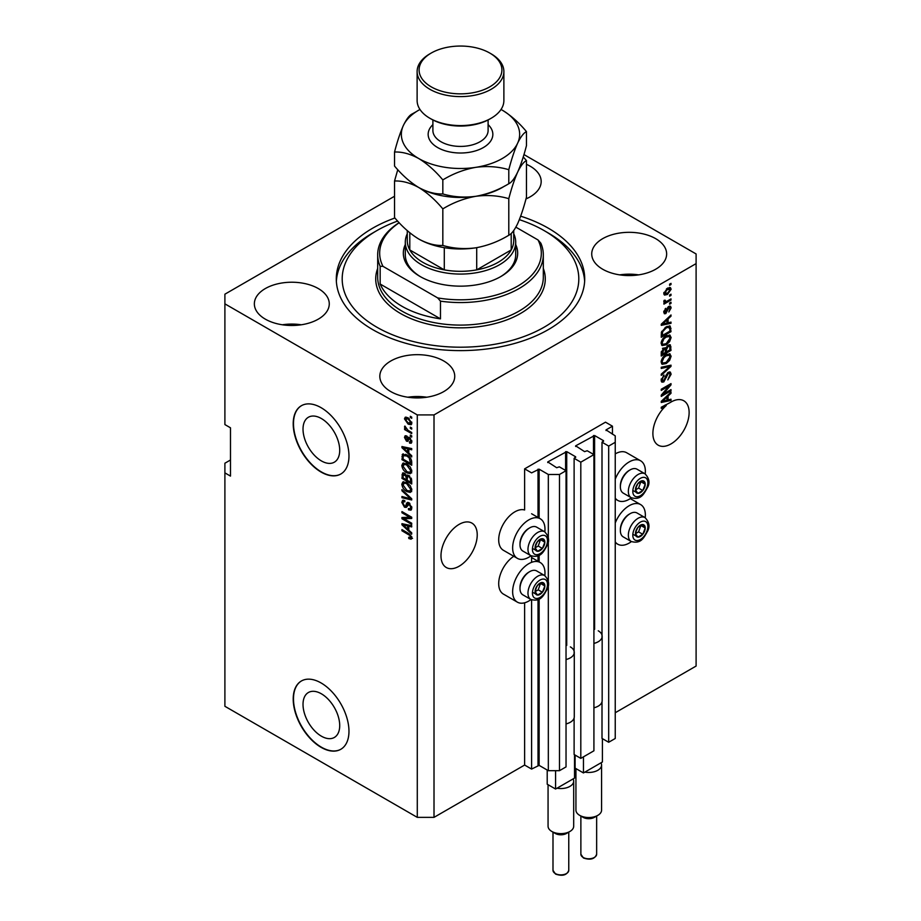 <?xml version="1.0" encoding="UTF-8"?>
<svg xmlns="http://www.w3.org/2000/svg" width="921" height="921" viewBox="0 0 921 921"><rect width="100%" height="100%" fill="white"/><g stroke="black" fill="none" stroke-linecap="round" stroke-linejoin="round"><path stroke-width="1.38" d="M612.453 426.193L605.488 422.175L524.625 468.858L531.601 472.876L539.13 469.18L548.329 474.488L559.484 474.488L566.035 470.7L559.346 466.843L556.687 467.73L547.765 461.928L566.726 451.624L575.648 456.781L574.117 458.313L580.806 462.169L593.918 454.606L587.218 450.749L584.57 451.624L575.648 445.833L594.609 435.529L603.531 440.687L602 442.207L608.689 446.075L615.24 442.287L615.24 435.852L606.041 429.9L612.453 426.193L612.453 434.24M606.041 429.9L606.041 430.544M602 701.86L602 738.412L608.689 742.268L615.24 738.492L615.24 442.287M608.689 742.268L608.689 446.075M602 637.47L602 442.207M575.648 445.833L575.648 446.478M574.117 717.954L574.117 754.506L580.806 758.374L593.918 750.799L593.918 454.606M580.806 758.374L580.806 462.169M574.117 653.565L574.117 458.313M547.765 461.928L547.765 462.572M230.48 460.005L224.897 463.217L224.897 706.292L417.282 817.364L434.01 817.364L524.625 765.052L531.601 769.07L539.13 765.374L548.329 770.681L559.484 770.681L566.035 766.905L566.035 470.7M559.484 770.681L559.484 474.488M548.329 770.681L548.329 584.697M548.329 581.669L548.329 540.915M548.329 537.887L548.329 474.488M531.601 769.07L531.601 599.824M531.601 562.34L531.601 556.042M524.625 765.052L524.625 602.795M531.037 555.766A22.875 13.205 -60 0 1 528.815 557.228A22.875 13.205 -60 0 1 517.372 558.356L503.43 550.309A22.875 13.205 -60 0 1 499.93 531.981A22.875 13.205 -60 0 1 514.874 511.834A22.875 13.205 -60 0 1 524.625 509.981L524.625 468.858M303.021 704.392A25.949 14.978 -120 0 0 314.349 730.503A25.949 14.978 -120 0 0 334.346 737.456A25.949 14.978 -120 0 0 339.711 725.575A25.949 14.978 -120 0 0 328.394 699.465A25.949 14.978 -120 0 0 308.397 692.511A25.949 14.978 -120 0 0 303.021 704.392M303.021 429.128A25.949 14.978 -120 0 0 314.349 455.239A25.949 14.978 -120 0 0 334.346 462.181A25.949 14.978 -120 0 0 339.711 450.311A25.949 14.978 -120 0 0 328.394 424.201A25.949 14.978 -120 0 0 308.397 417.248A25.949 14.978 -120 0 0 303.021 429.128M293.212 423.775A39.43 22.76 -120 0 0 310.423 463.459A39.43 22.76 -120 0 0 340.805 474.027A39.43 22.76 -120 0 0 348.967 455.976A39.43 22.76 -120 0 0 331.756 416.292A39.43 22.76 -120 0 0 301.374 405.724A39.43 22.76 -120 0 0 293.212 423.775M301.512 405.654A39.43 22.76 -120 0 0 293.488 423.614A39.43 22.76 -120 0 0 310.607 463.205A39.43 22.76 -120 0 0 340.943 473.947M293.212 699.051A39.43 22.76 -120 0 0 310.423 738.734A39.43 22.76 -120 0 0 340.805 749.291A39.43 22.76 -120 0 0 348.967 731.239A39.43 22.76 -120 0 0 331.756 691.567A39.43 22.76 -120 0 0 301.374 680.999A39.43 22.76 -120 0 0 293.212 699.051M301.512 680.918A39.43 22.76 -120 0 0 293.488 698.889A39.43 22.76 -120 0 0 310.607 738.469A39.43 22.76 -120 0 0 340.943 749.21M440.986 555.777A25.627 14.794 120 0 0 446.294 567.509A25.627 14.794 120 0 0 466.038 560.647A25.627 14.794 120 0 0 477.228 534.848A25.627 14.794 120 0 0 471.92 523.116A25.627 14.794 120 0 0 452.165 529.989A25.627 14.794 120 0 0 440.986 555.777M652.885 433.434A25.627 14.794 120 0 0 658.193 445.177A25.627 14.794 120 0 0 677.948 438.304A25.627 14.794 120 0 0 689.127 412.516A25.627 14.794 120 0 0 683.819 400.785A25.627 14.794 120 0 0 670.131 402.581L661.255 407.243L661.255 408.417L666.263 405.528A25.627 14.794 120 0 0 652.885 433.434M525.995 198.901A37.462 21.632 0 0 0 541.18 181.506A37.462 21.632 0 0 0 530.208 166.217A37.462 21.632 0 0 0 526.467 164.329M318.298 288.561A37.462 21.632 0 0 0 277.474 283.875A37.462 21.632 0 0 0 254.357 303.849A37.462 21.632 0 0 0 265.329 319.15A37.462 21.632 0 0 0 306.152 323.835A37.462 21.632 0 0 0 329.269 303.849A37.462 21.632 0 0 0 318.298 288.561M301.271 324.779A37.462 21.632 0 0 0 282.367 324.779M443.772 360.997A37.462 21.632 0 0 0 402.949 356.312A37.462 21.632 0 0 0 379.82 376.286A37.462 21.632 0 0 0 390.792 391.586A37.462 21.632 0 0 0 431.615 396.272A37.462 21.632 0 0 0 454.744 376.286A37.462 21.632 0 0 0 443.772 360.997M426.734 397.216A37.462 21.632 0 0 0 407.83 397.216M655.671 238.654A37.462 21.632 0 0 0 614.848 233.969A37.462 21.632 0 0 0 591.731 253.954A37.462 21.632 0 0 0 602.702 269.243A37.462 21.632 0 0 0 643.526 273.928A37.462 21.632 0 0 0 666.643 253.954A37.462 21.632 0 0 0 655.671 238.654M638.633 274.872A37.462 21.632 0 0 0 619.729 274.872M544.829 575.66A22.875 13.205 120 0 0 540.247 562.535A22.875 13.205 120 0 0 528.815 563.664A22.875 13.205 120 0 0 513.872 583.822A22.875 13.205 120 0 0 517.372 602.15A22.875 13.205 120 0 0 528.815 601.01A22.875 13.205 120 0 0 531.037 599.559M517.372 558.356A22.875 13.205 -60 0 1 513.872 540.04A22.875 13.205 -60 0 1 528.815 519.881A22.875 13.205 -60 0 1 540.247 518.753A22.875 13.205 -60 0 1 544.829 531.878M615.24 522.978A22.875 13.205 -60 0 1 629.181 505.721A22.875 13.205 -60 0 1 640.625 504.581A22.875 13.205 -60 0 1 645.207 517.706M631.403 541.606A22.875 13.205 -60 0 1 629.181 543.068A22.875 13.205 -60 0 1 617.749 544.196A22.875 13.205 -60 0 1 615.24 541.905M645.207 473.924A22.875 13.205 120 0 0 640.625 460.799A22.875 13.205 120 0 0 629.181 461.928A22.875 13.205 120 0 0 615.24 479.185M615.24 498.111A22.875 13.205 120 0 0 617.749 500.414A22.875 13.205 120 0 0 629.181 499.274A22.875 13.205 120 0 0 631.403 497.824M394.913 218.001A124.208 71.711 0 0 0 336.292 278.902A124.208 71.711 0 0 0 372.671 329.603A124.208 71.711 0 0 0 508.035 345.156A124.208 71.711 0 0 0 584.708 278.902A124.208 71.711 0 0 0 548.329 228.189A124.208 71.711 0 0 0 520.676 216.17M394.533 196.254L224.897 294.19L224.897 303.849L417.282 414.922L434.01 414.922L696.103 263.613L696.103 253.954L523.957 154.567M663.235 394.096L671.006 389.606L671.006 390.78L661.255 396.41L661.255 395.167L669.026 385.922L661.255 390.412L661.255 389.249L671.006 383.608L671.006 384.863L663.235 394.096L662.51 393.67M668.289 372.303L670.327 372.072L671.133 374.202L667.84 379.878L669.993 374.766L669.475 373.316L668.324 373.454L663.799 381.916L661.9 382.157L661.128 380.189L664.041 375.043L662.268 379.498L663.822 380.73L665.964 375.377L668.289 372.303M661.128 379.866L663.822 380.73M661.255 367.249L671.006 365.165L671.006 366.374L661.255 375.377L661.255 374.168L669.866 366.489L661.255 368.458L661.255 367.249M669.648 353.791L671.133 356.243L669.602 360.445L666.263 363.519L662.153 364.302L661.128 362.022C661.623 358.672 663.304 356.22 666.136 354.666L670.143 353.998M669.648 335.06L671.133 337.512L669.602 341.714L666.263 344.788L662.153 345.571L661.128 343.28C661.623 339.941 663.304 337.489 666.136 335.935L670.143 335.256M668.093 322.799L671.006 322.097L671.006 323.317L661.255 325.355L661.255 324.215L671.006 314.97L671.006 316.191L668.093 318.862L668.093 322.799L666.954 322.143M669.613 284.175L671.006 283.369L671.006 284.531L669.613 285.337L669.613 284.175M434.01 817.364L434.01 414.922M615.24 712.739L696.103 666.056L696.103 263.613M640.625 460.799L626.683 452.752A22.875 13.205 120 0 0 615.24 453.88M513.78 556.284A22.875 13.205 120 0 0 499.735 576.465A22.875 13.205 120 0 0 503.43 594.103L517.372 602.15M667.391 288.238L670.419 287.594L671.133 289.217L667.46 294.49L664.502 295.088L663.788 293.465L667.391 288.238M669.613 294.996L671.006 294.19L671.006 295.365L669.613 296.171L669.613 294.996M667.334 301.006L671.006 298.876L671.006 300.05L663.914 304.149L663.914 302.974L665.043 302.318L663.788 301.662L664.168 300.338L665.181 300.188L665.883 301.628L667.334 301.006M663.788 301.593L665.043 302.318L663.788 301.662M664.087 300.499L665.883 301.628M669.613 303.044L671.006 302.238L671.006 303.412L669.613 304.218L669.613 303.044M668.842 306.417L670.488 306.198L671.133 307.867L668.853 311.977L670.12 308.374L669.014 307.487L665.802 313.589L664.386 313.762L663.788 312.161L665.814 308.316L664.801 311.528L665.664 312.495L668.842 306.417M670.12 308.374L668.105 306.958M663.926 311.022L665.664 312.495M666.079 326.897L670.189 326.034L671.006 331.664L661.255 337.293L661.428 332.216L666.079 326.897M668.139 345.168L670.327 344.834L671.006 350.394L661.255 356.024L661.255 352.524L663.707 348.023L665.745 348.103L668.139 345.168M668.093 399.921L671.006 399.219L671.006 400.439L661.255 402.477L661.255 401.337L671.006 392.093L671.006 393.313L668.093 395.984L668.093 399.921L666.954 399.265M224.897 303.849L224.897 424.581L230.48 427.805L230.48 476.099L224.897 472.876M417.282 817.364L417.282 414.922M403.939 518.73L411.71 523.22L411.71 524.394L401.947 518.753L401.947 517.51L409.73 517.245L401.947 512.755L401.947 511.581L411.71 517.222L411.71 518.477L403.939 518.73L405.332 517.924L411.71 517.717M409.903 503.453L406.265 507.413L404.492 507.206L401.821 502.382L402.627 500.333L404.733 500.61L404.86 501.853L403.456 501.669L402.961 503.004L404.515 506.043L405.505 506.251L406.656 503.165L408.993 502.774L411.837 507.966L410.962 510.153L408.544 509.831L408.406 508.588L410.041 508.783L410.697 507.206L409.016 503.96L408.015 503.822L409.408 503.016M407.991 502.394L407.22 502.532M401.947 489.592L411.71 498.768L411.71 499.976L401.947 497.72L401.947 496.511L410.57 498.779L401.947 490.801L401.947 489.592M411.837 489.995L410.305 492.436L406.955 491.641C404.054 490.11 402.339 487.623 401.821 484.216L402.857 481.948L406.84 482.65L410.34 485.828L411.837 489.995M411.837 471.264L410.305 473.705L406.955 472.91C404.054 471.379 402.339 468.893 401.821 465.485L402.857 463.217L406.84 463.919L410.34 467.085L411.837 471.264M410.317 427.148L411.71 427.954L411.71 429.117L410.317 428.311L410.317 427.148M408.084 417.812L411.837 423.119L411.1 424.731L408.153 424.144L404.48 418.871L405.217 417.259L408.084 417.812M411.837 537.841L411.146 539.199L408.797 538.509L408.671 537.265L410.697 537.127L409.96 535.527L401.947 530.761L401.947 529.587L408.567 533.409L411.837 537.841M411.825 536.943L410.421 537.749L411.629 536.586M408.797 453.04L411.71 455.711L411.71 456.92L401.947 447.687L401.947 446.547L411.71 448.585L411.71 449.805L408.797 449.103L408.797 453.04M409.546 437.533L411.837 441.62L411.227 443.22L409.557 443.093L409.431 441.85L410.824 440.952L409.718 438.799L409.074 438.695L407.796 441.343L406.506 441.194L404.48 437.429L405.113 435.783L406.506 435.921L406.633 437.164L405.493 437.97L406.368 439.939L408.107 437.279L409.546 437.533M409.431 441.85L411.699 440.457M406.633 437.164L405.493 437.97M406.368 439.939L408.348 439.098L409.005 437.279M410.317 435.046L411.71 435.852L411.71 437.026L410.317 436.22L410.317 435.046M408.026 430.36L411.71 432.49L411.71 433.653L404.607 429.554L404.607 428.392L405.747 429.048L404.48 426.93L404.86 426.043L408.026 430.36M410.317 416.315L411.71 417.121L411.71 418.295L410.317 417.489L410.317 416.315M403.34 455.653L403.525 453.961L402.132 454.767L406.771 454.813C409.661 456.275 411.307 458.658 411.71 461.939L411.71 465.266L401.947 459.637L402.765 453.972M407.543 475.006L406.449 475.639L408.843 475.466L411.71 480.532L411.71 483.997L401.947 478.367L402.592 472.991L404.4 473.198L406.449 475.639L406.875 475.144M408.797 530.162L411.71 532.833L411.71 534.053L401.947 524.809L401.947 523.669L411.71 525.707L411.71 526.927L408.797 526.225L408.797 530.162M412.539 538.394L410.19 537.703M410.006 537.806L408.797 538.509M410.743 535.078L409.96 535.527M402.961 530.174L401.947 530.761M403.732 447.261L401.947 447.687M411.71 448.665L410.19 448.297L408.797 449.103M409.051 448.953L409.051 448.032L407.646 448.826L402.961 447.71L407.646 451.992L407.646 448.826M408.797 451.336L407.646 451.992M404.169 447.007L402.961 447.71M411.722 442.517L409.557 443.093M410.95 442.287L410.881 441.689M410.547 438.327L409.718 438.799M410.236 438.028L409.074 438.695M408.337 440.583L406.506 441.194M407.899 440.388L407.151 439.812M405.896 437.049L404.48 437.429M405.873 436.623L405.988 435.737M407.761 439.133L408.348 439.098L407.761 439.133M411.33 435.633L410.317 436.22M405.62 428.979L404.607 429.554M405.286 426.469L404.48 426.93M411.33 416.902L410.317 417.489M411.652 424.12L410.006 423.591M409.281 423.499L408.153 424.144M409.108 418.468L405.493 419.492L405.873 418.076L404.48 418.871M405.873 418.076L406.057 417.075M407.715 417.604L405.942 418.537M411.687 422.002L410.363 423.464L411.802 422.635M405.493 419.492L408.153 422.969L410.824 422.509L408.153 419.02M411.33 427.735L410.317 428.311M411.71 463.654L410.95 463.217M403.087 458.969L401.947 459.637M405.781 454.295L403.283 455.665L403.087 459.119L410.57 463.436L409.143 457.795L406.76 455.976L403.283 455.665M411.71 462.779L410.57 463.436M407.727 455.411L406.76 455.976M409.914 457.357L409.143 457.795M411.629 460.822L410.57 461.433M411.699 472.899L408.348 472.105M408.061 472.277L406.955 472.91M403.225 464.99L401.821 465.485M403.214 464.679L403.651 462.964M406 463.482L403.732 464.46L404.607 464.288L402.961 466.13L406.967 471.748L409.914 472.289L410.697 470.619L406.806 465.07L404.607 464.288L406 463.482M409.914 472.289L411.825 470.976M407.773 464.518L406.806 465.07M411.699 470.032L410.697 470.619M411.71 482.385L410.95 481.948M407.14 479.76L406.38 479.311M403.087 477.711L401.947 478.367M403.34 474.373L403.49 472.853M409.062 475.604L407.589 476.445L407.14 480.198L410.57 482.167L410.444 478.644L408.855 476.641L407.589 476.445M405.39 473.981L403.087 475.938L403.087 477.849L406 479.53L407.232 475.178M407.14 478.874L406 479.53M407.301 475.455L405.908 476.261L403.467 474.28L404.86 473.475M406 477.469L405.908 476.261M411.71 481.51L410.57 482.167M409.753 476.122L408.855 476.641M411.284 478.16L410.444 478.644M411.606 479.242L410.57 479.841M411.699 491.63L408.348 490.847M408.061 491.008L406.955 491.641M403.225 483.721L401.821 484.216M403.214 483.41L403.651 481.695M406 482.213L403.732 483.191L404.607 483.018L402.961 484.86L406.967 490.49L409.914 491.02L410.697 489.35L406.806 483.801L404.607 483.018L406 482.213M409.914 491.02L411.825 489.707M407.773 483.249L406.806 483.801M411.699 488.763L410.697 489.35M411.71 498.848L410.801 498.641M404.803 497.248L401.947 497.72M411.284 498.365L410.57 498.779M402.753 490.34L401.947 490.801M411.526 509.543L409.937 509.025L408.544 509.831M410.041 508.783L411.825 507.586M411.699 506.619L410.697 507.206M406.817 506.746L404.492 507.206M403.225 501.876L401.821 502.382M403.214 501.588L403.467 500.172M408.061 502.359L406.898 505.445L405.505 506.251M404.319 518.511L403.34 517.947L401.947 518.753M410.743 516.658L409.73 517.245M402.961 512.168L401.947 512.755M403.732 524.383L401.947 524.809M411.71 525.787L410.19 525.419L408.797 526.225M409.051 526.075L409.051 525.154L407.646 525.949L402.961 524.832L407.646 529.115L407.646 525.949M408.797 528.458L407.646 529.115M404.169 524.141L402.961 524.832M669.993 283.956L671.006 284.531M669.567 287.41L671.133 289.217M666.332 293.834L667.46 294.49M665.607 293.926L663.96 294.467M663.926 292.406L667.46 293.315L670.12 289.77L667.921 287.951M663.811 292.982L665.227 293.799L664.801 292.913L667.46 289.367L666.505 288.814M670.12 289.77L667.46 289.367M669.993 294.778L671.006 295.365M669.993 299.463L671.006 300.05M665.434 301.651L664.663 302.1M669.993 302.825L671.006 303.412M669.613 306.094L671.133 307.867M667.529 307.637L668.381 308.132M664.904 312.426L664.409 312.783L665.802 313.589M665.089 308.926L665.941 309.41M669.613 322.431L671.006 323.317M669.613 322.511L666.954 323.064M665.883 323.294L663.673 323.755M662.072 324.088L661.255 324.261M670.212 315.73L671.006 316.191M667.357 318.436L668.093 318.862M666.7 319.057L666.7 319.76M664.11 323.651L666.954 323.075L666.954 319.909L662.268 324.192L664.11 323.651M661.646 323.835L662.268 324.192M666.24 319.495L666.954 319.909M669.314 325.815L669.613 327.531L671.006 328.337M669.866 330.996L671.006 331.664M662.015 335.244L661.255 335.681M667.092 326.368L669.279 327.266L667.172 326.333M662.395 335.463L669.866 331.146L669.866 329.131L668.45 327.151L666.056 328.072L662.579 331.779L662.395 335.463L661.255 334.807M661.313 332.861L662.395 333.483M661.75 331.295L662.579 331.779M665.089 327.519L666.056 328.072M668.865 341.288L669.602 341.714M665.181 344.166L666.263 344.788M663.845 344.512L661.566 345.018M669.314 334.991L669.74 336.706L671.133 337.512M661.266 342.036L663.016 344.327L666.274 343.614L669.993 338.18L669.222 336.499L666.977 335.497M661.128 343.015L663.016 344.327M663.132 338.433L663.903 338.882L662.268 342.612M665.146 336.568L666.113 337.121L663.903 338.882M669.222 336.499L666.113 337.121M669.44 344.684L669.613 346.261M669.866 349.727L671.006 350.394M666.067 351.638L665.307 352.075M662.015 353.975L661.255 354.412M665.135 347.747L665.054 349.047M663.822 348.541L662.464 348.299M662.395 354.194L665.307 352.513L665.215 349.347L663.868 349.105L662.395 354.194L661.255 353.537M662.959 348.575L665.215 349.347M665.307 351.2L666.447 351.857L669.866 349.876L669.74 346.492L668.024 345.294M667.241 345.812L668.151 346.331L666.447 349.692L666.447 351.857M669.74 346.492L668.151 346.331M668.865 360.019L669.602 360.445M665.181 362.897L666.263 363.519M663.845 363.242L661.566 363.749M669.314 353.722L669.74 355.437L671.133 356.243M661.266 360.779L663.016 363.058L666.274 362.344L669.993 356.911L669.222 355.23L666.977 354.228M661.128 361.746L663.016 363.058M663.132 357.175L663.903 357.613L662.268 361.354M665.146 355.299L666.113 355.851L663.903 357.613M669.222 355.23L666.113 355.851M669.613 365.464L671.006 366.374M661.255 367.352L668.473 365.683L669.866 366.489M669.475 371.888L669.74 373.396L671.133 374.202M669.475 373.316L668.013 372.475M667.437 372.936L668.324 373.454M662.775 380.88L663.799 381.916M662.406 381.11L661.336 381.513M663.247 375.618L664.168 376.148M661.266 378.922L662.268 379.498M669.993 390.193L671.006 390.78M662.855 393.877L661.842 394.464M668.013 385.335L669.026 385.922M669.924 384.241L671.006 384.863M669.026 384.748L668.37 385.542M669.613 399.553L671.006 400.439M669.613 399.633L666.954 400.186L666.954 397.032L662.268 401.314L666.954 400.198M665.883 400.416L663.673 400.877M662.072 401.211L661.255 401.383M670.212 392.853L671.006 393.313M667.357 395.558L668.093 395.984M666.7 396.18L666.7 396.882M661.646 400.957L662.268 401.314M666.24 396.617L666.954 397.032M665.238 404.941L666.263 405.528M636.112 530.45A6.896 3.983 120 0 0 635.455 533.65A6.896 3.983 120 0 0 637.896 537.116A6.896 3.983 120 0 0 642.777 534.295A6.896 3.983 120 0 0 645.218 528.009A6.896 3.983 120 0 0 642.777 524.544A6.896 3.983 120 0 0 637.896 527.353A6.896 3.983 120 0 0 636.112 530.45M636.492 530.392L635.455 533.65L637.896 537.116L642.777 534.295L645.218 528.009L642.777 524.544L637.896 527.353L636.492 530.392M620.374 530.577L620.374 529.483A12.457 7.195 -60 0 1 621.56 523.704A12.457 7.195 -60 0 1 629.181 514.217L630.137 513.665A13.803 7.967 120 0 0 621.687 524.187A13.803 7.967 120 0 0 620.374 530.577A13.803 7.967 120 0 0 623.229 536.885L631.207 541.49A13.803 7.967 -60 0 1 629.653 528.792A13.803 7.967 -60 0 1 645.011 517.59L637.033 512.985A13.803 7.967 120 0 0 630.137 513.665M635.478 533.685L638.598 531.889L640.912 525.419M633.717 534.698L637.896 537.116M638.598 531.889L642.777 534.295M641.039 525.603L645.218 528.009M535.734 588.404A6.896 3.983 120 0 0 535.089 591.593A6.896 3.983 120 0 0 537.519 595.07A6.896 3.983 120 0 0 542.4 592.249A6.896 3.983 120 0 0 544.841 585.963A6.896 3.983 120 0 0 542.4 582.498A6.896 3.983 120 0 0 537.519 585.307A6.896 3.983 120 0 0 535.734 588.404M536.114 588.346L535.089 591.593L537.519 595.07L542.4 592.249L544.841 585.963L542.4 582.498L537.519 585.307L536.114 588.346M519.997 588.519L519.997 587.425A12.457 7.195 -60 0 1 521.182 581.658A12.457 7.195 -60 0 1 528.815 572.171L529.759 571.619A13.803 7.967 120 0 0 521.309 582.13A13.803 7.967 120 0 0 519.997 588.519A13.803 7.967 120 0 0 522.863 594.839L530.83 599.444A13.803 7.967 -60 0 1 529.287 586.735A13.803 7.967 -60 0 1 544.633 575.544L536.655 570.939A13.803 7.967 120 0 0 529.759 571.619M535.101 591.639L538.221 589.831L540.535 583.373M533.34 592.652L537.519 595.07M538.221 589.831L542.4 592.249M540.662 583.546L544.841 585.963M535.734 544.622A6.896 3.983 120 0 0 535.089 547.811A6.896 3.983 120 0 0 537.519 551.288A6.896 3.983 120 0 0 542.4 548.467A6.896 3.983 120 0 0 544.841 542.181A6.896 3.983 120 0 0 542.4 538.704A6.896 3.983 120 0 0 537.519 541.525A6.896 3.983 120 0 0 535.734 544.622M536.114 544.564L535.089 547.811L537.519 551.288L542.4 548.467L544.841 542.181L542.4 538.704L537.519 541.525L536.114 544.564M519.997 544.737L519.997 543.643A12.457 7.195 -60 0 1 521.182 537.876A12.457 7.195 -60 0 1 528.815 528.378L529.759 527.837A13.803 7.967 120 0 0 521.309 538.348A13.803 7.967 120 0 0 519.997 544.737A13.803 7.967 120 0 0 522.863 551.057L530.83 555.662A13.803 7.967 -60 0 1 529.287 542.953A13.803 7.967 -60 0 1 544.633 531.751L536.655 527.146A13.803 7.967 120 0 0 529.759 527.837M535.101 547.845L538.221 546.049L540.535 539.591M533.34 548.87L537.519 551.288M538.221 546.049L542.4 548.467M540.662 539.764L544.841 542.181M636.112 486.668A6.896 3.983 120 0 0 635.455 489.857A6.896 3.983 120 0 0 637.896 493.334A6.896 3.983 120 0 0 642.777 490.513A6.896 3.983 120 0 0 645.218 484.227A6.896 3.983 120 0 0 642.777 480.75A6.896 3.983 120 0 0 637.896 483.571A6.896 3.983 120 0 0 636.112 486.668M636.492 486.61L635.455 489.857L637.896 493.334L642.777 490.513L645.218 484.227L642.777 480.75L637.896 483.571L636.492 486.61M620.374 486.783L620.374 485.689A12.457 7.195 -60 0 1 621.56 479.922A12.457 7.195 -60 0 1 629.181 470.435L630.137 469.883A13.803 7.967 120 0 0 621.687 480.394A13.803 7.967 120 0 0 620.374 486.783A13.803 7.967 120 0 0 623.229 493.103L631.207 497.708A13.803 7.967 -60 0 1 629.653 484.999A13.803 7.967 -60 0 1 645.011 473.808L637.033 469.203A13.803 7.967 120 0 0 630.137 469.883M635.478 489.903L638.598 488.095L640.912 481.637M633.717 490.916L637.896 493.334M638.598 488.095L642.777 490.513M641.039 481.81L645.218 484.227M515.702 244.549A57.171 33.006 180 0 1 500.932 276.484A57.171 33.006 180 0 1 420.068 276.484L420.068 276.484A57.171 33.006 180 0 1 405.298 244.549M513.734 233.761A55.202 31.867 180 0 1 515.702 242.2A55.202 31.867 180 0 1 481.625 271.649A55.202 31.867 180 0 1 421.461 264.73A55.202 31.867 180 0 1 405.298 242.2L405.298 254.76A55.202 31.867 0 0 0 420.782 276.887M397.63 221.052A118.291 68.292 0 0 0 376.85 230.607A118.291 68.292 0 0 0 376.85 327.197A118.291 68.292 0 0 0 544.15 327.197A118.291 68.292 0 0 0 544.15 230.607L548.329 233.025A124.208 71.711 180 0 1 584.639 281.319M401.947 306.267A82.809 47.811 0 0 0 440.468 318.85L380.154 284.025A82.809 47.811 0 0 0 401.947 306.267M440.468 301.144L437.671 297.909A80.829 46.672 0 0 0 517.66 286.143A80.829 46.672 0 0 0 538.037 239.967L540.846 243.19A82.809 47.811 180 0 1 543.309 254.76A82.809 47.811 180 0 1 440.468 301.144L440.468 318.85M380.154 284.025L380.154 266.319A82.809 47.811 180 0 1 377.691 254.76A82.809 47.811 180 0 1 399.115 222.663M538.037 239.967L515.864 227.153M399.184 222.732A80.829 46.672 0 0 0 382.963 266.33L380.154 266.319M437.671 297.909L382.963 266.33M336.361 281.319A124.208 71.711 180 0 1 372.671 233.025L376.85 230.607M548.329 233.025L544.15 230.607A118.291 68.292 0 0 0 519.352 219.659M500.218 276.887A55.202 31.867 0 0 0 515.702 254.76L515.702 242.2M407.266 230.63L407.266 240.588A53.234 30.738 0 0 0 409.799 249.948A53.234 30.738 0 0 0 422.854 262.324A53.234 30.738 0 0 0 444.29 269.865A53.234 30.738 0 0 0 476.71 269.865A53.234 30.738 0 0 0 511.201 249.948A53.234 30.738 0 0 0 513.734 240.588L513.734 230.526M409.799 232.771L409.799 249.948L444.29 269.865L444.29 247.668M405.298 242.2A55.202 31.867 180 0 1 407.266 233.761M476.71 247.668L476.71 269.865L511.201 249.948L511.201 233.439M491.169 118.245L489.776 119.051A41.399 23.9 180 0 1 431.224 119.051L429.831 118.245A43.379 25.04 0 0 0 491.169 118.245A43.379 25.04 0 0 0 503.879 100.539L503.879 71.562A43.379 25.04 180 0 1 477.101 94.702A43.379 25.04 180 0 1 429.831 89.268A43.379 25.04 180 0 1 417.121 71.562A43.379 25.04 180 0 1 429.831 53.855L431.224 53.05A41.399 23.9 0 0 0 431.224 86.85A41.399 23.9 0 0 0 489.776 86.85A41.399 23.9 0 0 0 489.776 53.05L491.169 53.855A43.379 25.04 180 0 1 503.879 71.562M508.795 235.246C498.526 241.498 487.531 245.688 475.812 247.818C464.219 249.326 453.224 248.532 442.828 245.447C435.242 245.757 427.194 243.605 418.675 238.976C410.144 233.761 402.097 226.624 394.533 217.563L394.533 181C402.109 180.689 410.156 182.842 418.675 187.47C427.206 192.685 435.253 199.822 442.828 208.883C453.097 202.62 464.092 198.429 475.812 196.3C487.393 194.792 498.388 195.586 508.795 198.671L508.795 235.246C511.581 233.934 514.528 230.077 517.637 223.676C520.768 216.596 523.715 207.755 526.467 197.152L526.467 160.588L523.232 156.95M442.828 208.883L442.828 245.447M508.795 198.671C511.546 188.068 514.494 179.238 517.637 172.158C520.733 165.757 523.681 161.9 526.467 160.588M397.768 169.694L394.533 181M418.261 187.216A59.151 34.146 0 0 0 418.675 187.47A59.151 34.146 0 0 0 475.812 196.3A59.151 34.146 0 0 0 504.696 186.019M418.675 238.976A59.151 34.146 0 0 0 475.812 247.818M419.976 109.472A59.151 34.146 0 0 0 403.363 125.509A59.151 34.146 0 0 0 418.675 158.493C427.217 163.719 435.265 170.857 442.828 179.906C453.097 173.643 464.092 169.452 475.812 167.334C487.393 165.826 498.388 166.609 508.795 169.694C511.546 159.103 514.494 150.261 517.637 143.181C520.733 136.78 523.681 132.923 526.467 131.611L526.467 145.645C523.715 156.248 520.768 165.078 517.637 172.158C514.528 178.559 511.581 182.416 508.795 183.728C498.526 189.991 487.531 194.181 475.812 196.3C464.219 197.808 453.224 197.025 442.828 193.94C435.242 194.239 427.194 192.086 418.675 187.47C410.144 182.243 402.097 175.105 394.533 166.056L394.533 152.023C402.109 151.712 410.156 153.865 418.675 158.493A59.151 34.146 0 0 0 475.812 167.334A59.151 34.146 0 0 0 517.637 143.181A59.151 34.146 0 0 0 502.325 110.198A59.151 34.146 0 0 0 501.024 109.472M416.304 111.648L412.205 113.939C409.454 115.194 406.506 119.051 403.363 125.509C400.267 132.486 397.319 141.316 394.533 152.023M526.467 131.611C518.891 122.551 510.844 115.413 502.325 110.198M508.795 169.694L508.795 183.728M442.828 179.906L442.828 193.94M417.121 71.562L417.121 100.539A43.379 25.04 0 0 0 429.831 118.245L431.224 119.051M491.169 53.855L489.776 53.05A41.399 23.9 0 0 0 431.224 53.05M597.821 815.361L594.333 817.364A7.886 4.547 180 0 1 583.177 817.364L579.7 815.361A12.813 7.403 0 0 0 597.821 815.361A12.813 7.403 0 0 0 601.574 810.123L601.574 765.052A12.813 7.403 180 0 1 584.904 772.109L583.454 772.938L575.095 768.114L575.095 755.07M602.415 738.654L602.415 761.989L600.976 762.818A12.813 7.403 180 0 1 601.574 765.052M598.236 630.793A13.412 7.736 180 0 1 602.161 636.273A13.412 7.736 180 0 1 593.918 643.411M602.161 636.273L602.161 700.662A13.412 7.736 180 0 1 593.918 707.8M583.454 772.938L583.454 756.843M600.976 762.818L584.904 772.109M575.936 768.598L575.936 810.123A12.813 7.403 0 0 0 579.7 815.361L583.177 817.364M569.938 831.456L566.45 833.47A7.886 4.547 180 0 1 555.294 833.47L551.817 831.456A12.813 7.403 0 0 0 569.938 831.456A12.813 7.403 0 0 0 573.691 826.218L573.691 781.146A12.813 7.403 180 0 1 557.021 788.203L555.582 789.032L547.212 784.208L547.212 770.037M574.531 754.748L574.531 778.084L573.092 778.924A12.813 7.403 180 0 1 573.691 781.146M570.352 646.899A13.412 7.736 180 0 1 574.278 652.367A13.412 7.736 180 0 1 566.035 659.517M574.278 652.367L574.278 716.757A13.412 7.736 180 0 1 566.035 723.906M555.582 789.032L555.582 770.681M573.092 778.924L557.021 788.203M548.064 784.692L548.064 826.218A12.813 7.403 0 0 0 551.817 831.456L555.294 833.47M603.531 441.332L603.531 440.687M594.609 629.308L594.609 435.529M593.492 454.364L593.492 435.529M575.648 457.426L575.648 456.781M566.726 645.402L566.726 451.624M565.609 470.458L565.609 451.624M539.13 765.374L539.13 599.018M539.13 561.891L539.13 555.236M539.13 518.109L539.13 469.18M538.014 765.374L538.014 599.571M538.014 561.246L538.014 555.789M538.014 517.464L538.014 469.18M409.603 534.076L408.648 534.629M406.299 447.456L404.975 448.228M408.751 438.028L407.358 438.833M403.271 455.699L401.947 456.459M403.34 474.062L401.947 474.868M409.787 496.96L409.028 497.398M407.554 504.029L406.161 504.835M406.299 524.579L404.975 525.35M667 308.892L667.99 309.456M663.581 322.005L664.271 322.396M669.613 346.112L671.006 346.918M661.301 351.649L662.395 352.283M665.054 348.886L666.447 349.692M666.931 366.074L668.324 366.88M665.618 376.839L666.482 377.334M663.581 399.127L664.271 399.518M633.821 530.243A10.649 6.148 120 0 0 636.572 540.535A10.649 6.148 120 0 0 646.853 531.417A10.649 6.148 120 0 0 644.101 521.125A10.649 6.148 120 0 0 633.821 530.243M533.443 588.197A10.649 6.148 120 0 0 536.195 598.477A10.649 6.148 120 0 0 546.487 589.359A10.649 6.148 120 0 0 543.724 579.079A10.649 6.148 120 0 0 533.443 588.197M533.443 544.415A10.649 6.148 120 0 0 536.195 554.695A10.649 6.148 120 0 0 546.487 545.577A10.649 6.148 120 0 0 543.724 535.297A10.649 6.148 120 0 0 533.443 544.415M633.821 486.461A10.649 6.148 120 0 0 636.572 496.741A10.649 6.148 120 0 0 646.853 487.623A10.649 6.148 120 0 0 644.101 477.343A10.649 6.148 120 0 0 633.821 486.461M377.691 254.76L377.691 277.29A82.809 47.811 0 0 0 401.947 311.091A82.809 47.811 0 0 0 492.182 321.464A82.809 47.811 0 0 0 543.309 277.29L543.309 254.76M543.309 268.402A84.778 48.94 180 0 1 501.197 321.832A84.778 48.94 180 0 1 400.554 313.508A84.778 48.94 180 0 1 377.691 268.402M488.107 124.623A32.339 18.662 180 0 1 480.497 149.018A32.339 18.662 180 0 1 437.636 147.544A32.339 18.662 180 0 1 432.893 124.623M432.893 119.96L432.893 130.483A27.607 15.933 0 0 0 440.986 141.753A27.607 15.933 0 0 0 471.057 145.207A27.607 15.933 0 0 0 488.107 130.483L488.107 119.96M583.177 857.451A7.886 4.547 0 0 0 591.777 858.441A7.886 4.547 0 0 0 596.647 854.228C594.805 859.086 590.396 860.329 583.43 857.992L580.875 854.228A7.886 4.547 0 0 0 583.177 857.451M555.294 873.545A7.886 4.547 0 0 0 563.894 874.536A7.886 4.547 0 0 0 568.764 870.333C566.922 875.18 562.512 876.435 555.547 874.087L552.991 870.333A7.886 4.547 0 0 0 555.294 873.545M531.601 557.539L540.247 562.535M630.275 498.606L640.625 504.581M615.24 498.963L617.749 500.414M615.24 542.745L617.749 544.196M531.601 513.757L540.247 518.753M410.444 441.942L411.837 441.147M405.816 437.095L407.209 436.289M406.84 439.996L408.233 439.19M403.456 501.669L404.849 500.863M665.33 301.604L663.926 300.799M669.774 307.407L668.37 306.601M665.123 312.553L663.73 311.747M664.893 348.909L663.5 348.103M631.207 541.49C641.396 544.323 643.929 537.323 647.567 531.267C650.088 526.593 649.236 522.034 645.011 517.59M530.83 599.444C541.018 602.265 543.563 595.277 547.189 589.221C549.722 584.536 548.87 579.977 544.633 575.544M530.83 555.662C541.018 558.483 543.563 551.495 547.189 545.428C549.722 540.754 548.87 536.195 544.633 531.751M631.207 497.708C641.396 500.529 643.929 493.541 647.567 487.474C650.088 482.8 649.236 478.241 645.011 473.808M596.647 854.228L596.647 816.029M580.875 854.228L580.875 816.029M568.764 870.333L568.764 832.135M552.991 870.333L552.991 832.135"/></g></svg>
